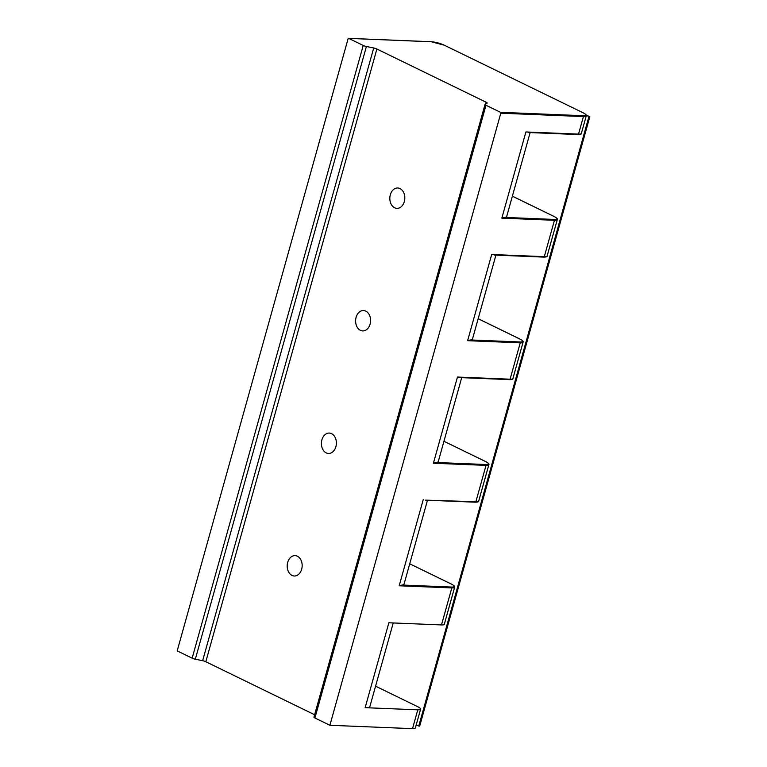 <?xml version="1.0" encoding="UTF-8"?>
<svg xmlns="http://www.w3.org/2000/svg" width="767" height="767" viewBox="0 0 767 767"><rect width="100%" height="100%" fill="white"/><g stroke="black" fill="none" stroke-linecap="round" stroke-linejoin="round"><path stroke-width="1.15" d="M528.482 132.509L578.021 134.561A0.681 0.499 92.3 0 1 577.877 134.522L525.894 131.962L501.839 218.144L504.782 217.406A16.999 3.528 15.6 0 0 506.728 216.39L530.122 132.605M195.326 659.208A3.404 0.709 15.6 0 1 192.153 658.172L177.187 650.886L348.074 38.801A0.681 0.499 92.3 0 1 348.726 38.388L363.232 45.454A3.404 0.709 -164.4 0 0 366.405 46.49L195.326 659.208L202.641 660.703A3.404 0.709 -164.4 0 1 205.815 661.739L314.623 714.748M375.562 686.177L417.708 706.704A10.201 2.119 -164.4 0 1 420.604 709.168A10.201 2.119 -164.4 0 1 417.775 709.83L365.15 707.673A16.999 3.528 15.6 0 0 369.876 706.57L393.222 622.957M485.703 103.986L486.192 102.26A3.404 0.709 15.6 0 1 487.16 103.085A3.404 0.709 15.6 0 1 487.055 103.2L485.127 104.322A3.404 0.709 -164.4 0 0 485.032 104.437A3.404 0.709 -164.4 0 0 485.99 105.261L500.506 112.327A0.681 0.499 92.3 0 1 500.793 113.19L329.896 725.275L412.521 728.65A10.201 2.119 15.6 0 0 415.35 727.988L420.604 709.168M314.058 717.04A3.404 0.709 15.6 0 0 313.952 717.155A3.404 0.709 15.6 0 0 314.921 717.979L329.896 725.275M441.485 624.932L451.811 587.925A10.201 2.119 -164.4 0 0 454.639 587.263L444.314 624.261A10.201 2.119 15.6 0 1 441.485 624.932L388.859 622.775L365.15 707.673M451.677 584.253L451.456 584.138A9.52 1.975 -164.4 0 1 451.523 587.052A0.681 0.499 92.3 0 1 451.811 587.925L399.185 585.777L402.138 585.039A16.999 3.528 15.6 0 0 404.084 584.023L427.478 500.237M485.894 461.705L485.674 461.6A9.52 1.975 -164.4 0 1 485.741 464.514A0.681 0.499 -87.7 0 1 486.029 465.377A10.201 2.119 15.6 0 0 488.857 464.716L478.704 501.081C478.972 501.762 477.87 502.136 475.377 502.193A0.681 0.499 -87.7 0 1 475.233 502.155L425.455 500.151L475.377 502.193A0.681 0.499 -87.7 0 0 475.876 501.743L486.029 465.377L433.403 463.23L436.346 462.491A16.999 3.528 15.6 0 0 438.302 461.485L461.696 377.69M425.838 500.142L475.876 501.743A10.201 2.119 -164.4 0 0 478.704 501.081M433.403 463.23L457.468 377.048L509.595 379.655A0.681 0.499 92.3 0 1 509.441 379.617L460.056 377.594M457.468 377.048L510.093 379.195L520.247 342.839L467.621 340.682L470.564 339.954A16.999 3.528 15.6 0 0 472.52 338.937L495.913 255.152M494.264 255.047L543.813 257.108A0.681 0.499 -87.7 0 0 544.302 256.657A10.201 2.119 15.6 0 0 547.139 255.996C547.408 256.677 546.296 257.041 543.813 257.108A0.681 0.499 -87.7 0 1 543.659 257.07L491.685 254.5L544.302 256.657L554.455 220.292A10.201 2.119 15.6 0 0 557.293 219.63L547.139 255.996M370.097 324.134A10.201 7.488 -87.7 0 0 363.52 310.539A10.201 7.488 -87.7 0 0 356.109 317.317A10.201 7.488 -87.7 0 0 362.686 330.922A10.201 7.488 -87.7 0 0 370.097 324.134M486.192 102.26L376.885 49.021A3.404 0.709 15.6 0 0 373.711 47.985L366.405 46.49M291.997 575.423A10.201 7.488 -87.7 0 0 294.26 576.007A10.201 7.488 -87.7 0 0 302.006 567.695A10.201 7.488 -87.7 0 0 297.356 556.2A10.201 7.488 -87.7 0 0 295.094 555.624A10.201 7.488 -87.7 0 0 287.357 563.937A10.201 7.488 -87.7 0 0 291.997 575.423M335.888 446.682A10.201 7.488 -87.7 0 0 329.311 433.077A10.201 7.488 -87.7 0 0 321.9 439.865A10.201 7.488 -87.7 0 0 328.477 453.46A10.201 7.488 -87.7 0 0 335.888 446.682M404.314 201.587A10.201 7.488 -87.7 0 0 397.737 187.992A10.201 7.488 -87.7 0 0 390.326 194.78A10.201 7.488 -87.7 0 0 396.903 208.375A10.201 7.488 -87.7 0 0 404.314 201.587M416.232 724.853L419.683 726.119L589.813 116.766L586.103 114.954M586.276 115.453L589.813 116.766M418.763 726.081L588.893 116.728M554.32 216.62L512.375 196.179M554.1 216.505A9.52 1.975 -164.4 0 1 554.167 219.429L504.782 217.406M412.521 728.65L417.775 709.83M525.894 131.962L578.519 134.11L583.419 116.574L500.793 113.19M501.839 218.144L554.455 220.292A0.681 0.499 -87.7 0 0 554.167 219.429M467.621 340.682L491.685 254.5M399.185 585.777L423.25 499.595M451.456 584.138L409.731 563.812L451.581 584.166C454.15 585.537 455.176 586.573 454.639 587.263M402.138 585.039L451.523 587.052M485.674 461.6L443.949 441.274L485.789 461.629C488.368 463 489.394 464.025 488.857 464.716M436.346 462.491L485.741 464.514M510.093 379.195A0.681 0.499 92.3 0 1 509.595 379.655C512.088 379.588 513.19 379.214 512.922 378.534A10.201 2.119 -164.4 0 1 510.093 379.195M523.075 342.178C523.602 341.478 522.586 340.452 520.007 339.081L519.892 339.052A9.52 1.975 -164.4 0 1 519.959 341.967A0.681 0.499 -87.7 0 1 520.247 342.839A10.201 2.119 15.6 0 0 523.075 342.178L512.922 378.534M519.892 339.052L478.157 318.727M470.564 339.954L519.959 341.967M376.885 49.021L205.815 661.739M373.711 47.985L202.641 660.703M192.153 658.172L363.232 45.454M431.351 41.773A9.52 1.975 -164.4 0 1 444.342 45.215L431.198 41.725A0.681 0.499 -87.7 0 1 431.351 41.773L348.726 38.388M348.573 38.35L431.198 41.725A0.681 0.499 -87.7 0 0 431.044 41.754M444.342 45.215L583.179 112.816L444.553 45.32M583.064 112.787A9.52 1.975 -164.4 0 1 583.131 115.702A0.681 0.499 92.3 0 1 583.419 116.574A10.201 2.119 15.6 0 0 586.247 115.903C586.774 115.213 585.758 114.187 583.179 112.816L583.284 112.893M500.506 112.327L583.131 115.702M485.99 105.261L314.921 717.979M578.519 134.11A10.201 2.119 15.6 0 0 581.348 133.448C581.626 134.129 580.514 134.503 578.021 134.561A0.681 0.499 92.3 0 0 578.519 134.11M557.293 219.63C557.82 218.94 556.794 217.905 554.225 216.543L512.385 196.16M520.007 339.081L478.167 318.698M485.032 104.437L313.952 717.155M586.247 115.903L581.348 133.448"/></g></svg>
